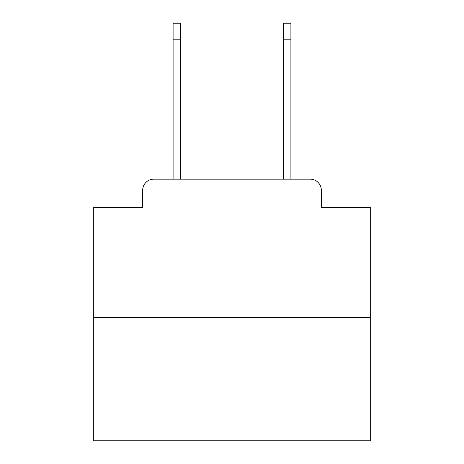 <?xml version="1.0" encoding="UTF-8"?>
<svg xmlns="http://www.w3.org/2000/svg" width="464" height="464" viewBox="0 0 464 464"><rect width="100%" height="100%" fill="white"/><g stroke="black" fill="none" stroke-linecap="round" stroke-linejoin="round"><path stroke-width="0.7" d="M142.674 190.24L142.674 207.385L142.674 190.24A11.061 11.061 0 0 1 153.735 179.179L173.095 179.179L173.095 23.2L180.281 23.2L180.281 179.179L188.86 179.179M370.278 317.457L93.722 317.457L93.722 440.8L370.278 440.8L370.278 207.385L321.326 207.385L321.326 190.24A11.061 11.061 0 0 0 310.265 179.179L153.735 179.179M93.722 317.457L93.722 207.385L142.674 207.385M275.14 179.179L283.719 179.179L283.719 23.2L290.905 23.2L290.905 39.794L283.719 39.794M290.905 39.794L290.905 179.179L310.265 179.179M321.326 207.385L321.326 190.24M173.095 39.794L180.281 39.794"/></g></svg>
